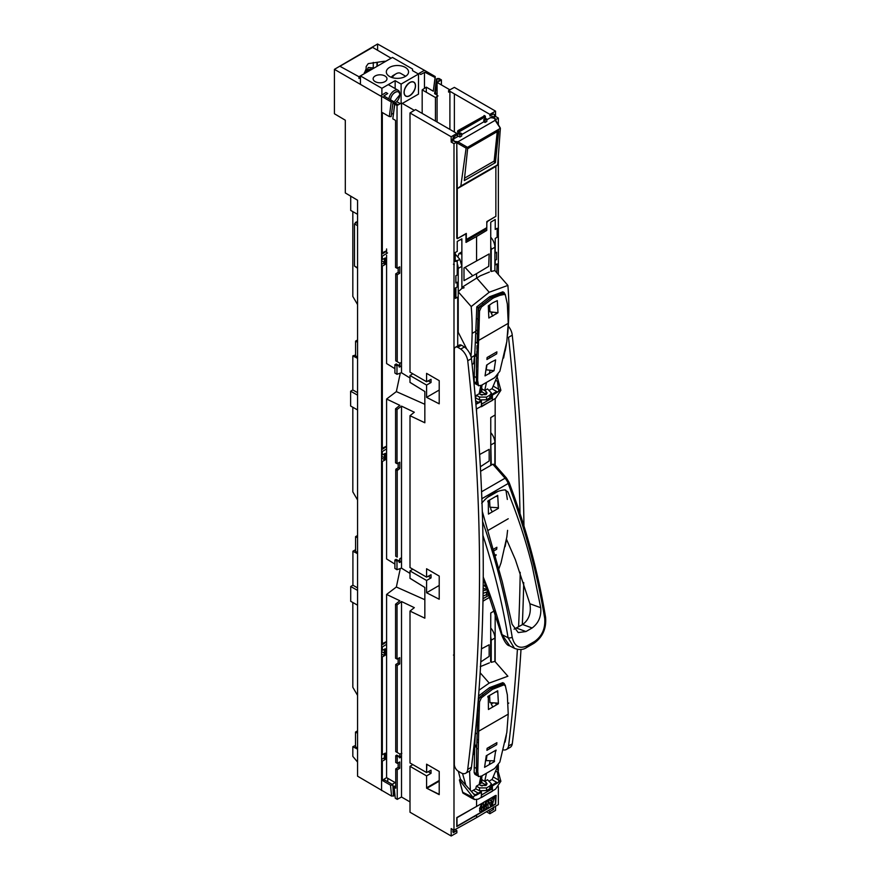 <?xml version="1.0" encoding="UTF-8"?>
<svg xmlns="http://www.w3.org/2000/svg" width="880" height="880" viewBox="0 0 880 880"><rect width="100%" height="100%" fill="white"/><g stroke="black" fill="none" stroke-linecap="round" stroke-linejoin="round"><path stroke-width="1.32" d="M478.797 335.137L478.302 349.349L477.279 339.845L478.159 310.134L480.117 306.229L491.062 297.671L492.448 298.54L481.371 307.032L479.545 311.003L478.797 335.137L477.433 334.268M476.872 351.01L477.884 349.074L478.236 351.879L477.631 380.754C476.399 373.934 476.069 366.124 476.663 357.324L476.872 351.01L478.236 351.879L478.302 349.349M478.632 340.428L508.233 323.334L506.836 341.572L499.862 371.217L494.615 377.707L481.492 385.286L478.467 385.737L477.752 380.919M494.054 370.689L485.045 375.881L486.618 365.112L491.172 362.109L495.627 359.909L494.054 370.689L486.222 369.809L486.937 364.892M487.113 357.5A380.974 219.956 60 0 1 486.904 359.502L496.683 353.848A380.974 219.956 -120 0 0 496.892 351.857L487.113 357.5M508.233 323.334L507.342 304.018L505.197 294.228L497.145 295.922L492.448 298.54M494.67 297.418L501.039 294.866M497.97 312.752L488.851 318.01L488.301 305.833L492.778 302.786L497.31 300.63L497.97 312.752L489.94 311.817L489.632 304.92M491.062 297.671L493.405 296.395M493.658 296.274L497.145 295.922L502.579 293.26L503.844 293.37M507.584 334.928L507.727 333.201M503.591 358.039L506.836 341.572M478.467 385.748L476.344 383.119L477.301 380.556L477.73 383.988L476.344 383.119M476.663 357.324L478.038 358.204M507.749 333.74A376.156 217.173 -120 0 0 508.816 312.235A261.69 151.085 -120 0 0 507.881 285.395L494.901 270.589L494.901 247.236A10.351 5.973 -120 0 0 492.877 240.24A10.351 5.973 -120 0 0 490.743 237.226M477.895 319.22L476.344 318.34L476.784 306.856L489.61 296.758L502.832 291.819L504.262 292.677L491.029 297.594L478.236 307.703L478.17 309.87M455.235 254.122L459.844 259.303L461.89 266.321L458.216 268.422A10.351 5.973 60 0 0 457.226 263.593L458.216 268.433L458.216 291.764L471.196 306.57L489.203 292.248L507.881 285.395M471.196 306.57A261.69 151.085 60 0 1 472.131 333.41A376.156 217.173 60 0 1 470.943 356.378M476.344 318.34L474.815 353.903L476.707 354.981L476.641 356.576L474.738 355.498L474.815 354.013L474.716 355.509L471.251 357.511M476.784 306.856L478.236 307.703M491.029 297.594L489.61 296.758M477.653 326.623L477.136 343.134L475.365 342.133M477.059 345.598L476.949 349.316M476.839 352.231L476.707 354.981M454.322 264.693L453.453 264.242M454.674 260.931L456.192 261.426M455.917 298.089L455.917 287.694M455.917 282.964L455.917 275.715M461.89 287.375L480.271 275.825L489.412 272.041M458.216 291.764L461.89 288.431L461.89 266.321M490.677 270.842L491.227 271.491L494.901 270.589L494.901 247.236L491.227 249.348L490.743 246.048M504.658 294.712L504.262 292.677M460.724 349.074A11.33 6.424 60.9 0 1 467.742 360.734A1851.3 1050.038 60.9 0 1 479.534 571.989A1851.3 1050.038 60.9 0 1 467.709 769.384A10.109 5.731 60.9 0 1 465.641 773.256L469.37 771.188A10.109 5.731 -119.1 0 0 471.438 767.305A1851.3 1050.038 -119.1 0 0 483.252 569.91A1851.3 1050.038 -119.1 0 0 471.471 358.666A11.33 6.424 -119.1 0 0 464.442 346.995L461.494 345.224A5.61 3.179 -119.1 0 0 459.195 345.136L455.477 347.215A5.61 3.179 60.9 0 1 457.765 347.303L460.724 349.074L464.453 346.995M465.641 773.256A10.109 5.731 60.9 0 1 460.724 772.684L457.765 770.913A5.577 3.157 60.9 0 1 454.333 764.346L454.311 349.778A5.61 3.179 60.9 0 1 455.477 347.215M461.494 345.224L457.765 347.303M471.471 358.666L467.742 360.734M471.438 767.305L467.709 769.384M472.087 364.441L473.682 363.517L474.606 355.52L471.24 357.467L474.738 355.443L476.652 356.521L476.509 367.4M474.738 355.443L474.144 381.7L474.969 383.537L477.059 384.714M476.454 370.689L476.465 384.032M480.799 385.638L479.182 393.734L476.366 395.362L475.387 398.255M475.717 398.068L479.545 399.916L479.545 397.078L486.53 397.1L489.885 395.164L491.403 392.986L487.52 388.916L484.704 390.544L486.475 382.415M497.959 374.682L492.14 388.575L489.269 390.236M506.352 344.652L505.186 350.966M482.13 384.923A23.925 14.168 58.7 0 0 481.657 388.652L485.947 391.369L487.069 392.986L485.914 394.68L480.48 394.526L479.182 393.734M481.855 391.864L486.299 394.427L481.965 391.864A23.991 13.101 57.5 0 1 481.756 390.148A23.991 13.101 57.5 0 1 481.668 388.663L480.755 388.641L481.118 385.341M480.755 388.641L481.041 391.864L479.369 392.832M481.965 391.864L481.041 391.864M479.545 397.078L476.366 395.362M479.545 399.916L486.519 399.751L489.885 397.804L491.403 395.703M477.257 378.961L476.344 378.433M490.105 370.238L489.258 373.78M523.952 525.932A1851.3 1050.038 -119.1 0 0 512.248 335.214L508.53 337.293A1851.3 1050.038 60.9 0 1 520.08 517.539M520.19 572.33A1851.3 1050.038 60.9 0 1 518.584 626.857M517.396 649.374A1851.3 1050.038 60.9 0 1 508.563 745.976A11.33 6.424 60.9 0 1 506.352 749.507A11.33 6.424 60.9 0 1 503.338 749.881M495.165 398.519L495.165 465.113M495.165 611.93L495.165 661.716M506.352 749.507L510.07 747.428A11.33 6.424 -119.1 0 0 512.281 743.897A1851.3 1050.038 -119.1 0 0 520.993 649.495M508.563 745.976L512.281 743.897M522.313 624.701A1851.3 1050.038 -119.1 0 0 523.71 582.582M512.248 335.214A10.109 5.731 -119.1 0 0 508.288 326.172M494.549 464.42L492.811 464.233L480.601 471.273M492.283 511.874L490.798 509.278L490.743 507.276M506.484 539.275L515.383 559.702L529.87 603.746C531.399 612.832 528.99 619.762 522.621 624.514L514.041 629.156M481.712 503.272C488.114 495.352 495.792 490.886 504.757 489.874L507.914 491.898L506.11 491.238M507.914 491.898C517.902 516.439 525.976 541.079 532.158 565.818L540.727 607.717C541.442 616.396 538.571 623.15 532.125 627.99L522.621 624.514M504.757 489.874L505.714 490.083M516.472 628.078L525.976 631.543L518.221 632.588L512.083 624.261L502.293 581.779L482.306 511.445M525.976 631.543L532.125 627.99M481.855 498.707L508.211 483.483A499.246 288.244 -120 0 1 544.709 618.475C545.479 628.485 542.091 636.174 534.523 641.531L527.12 645.81C519.387 649.286 514.415 646.426 512.204 637.241A499.246 288.244 60 0 0 482.603 521.4M482.922 535.37A496.287 286.528 60 0 1 508.068 637.758L502.051 634.645L509.817 645.942M512.204 637.241A2.959 1.32 -9.3 0 1 508.068 637.758L514.481 648.351L509.487 645.777C507.078 645.612 504.372 641.751 501.358 634.205A2.629 0.957 -13.9 0 0 502.051 634.645A276.936 159.885 -120 0 0 483.241 577.06M498.916 568.678L501.039 562.837L506.836 536.976L507.584 530.343M495.418 555.687L495.99 555.467A380.974 219.956 -120 0 0 496.089 554.675L495.264 555.159M494.054 550.781L496.683 549.263A380.974 219.956 -120 0 0 496.892 547.261L493.592 549.164M506.077 491.095L507.342 499.433M487.289 497.486L498.157 491.304M488.323 501.688L488.422 513.227A301.785 174.24 60 0 1 488.444 514.096L498.399 508.343A301.785 174.24 -120 0 0 498.377 507.485L497.761 496.232A301.785 174.24 -120 0 0 497.695 495.352L487.85 501.039A301.785 174.24 60 0 1 487.916 501.919L488.235 500.808M497.959 507.716L489.94 507.221L489.621 500.016M495.913 496.386L497.343 496.474M488.037 500.929L488.081 501.82M485.925 585.255L484.704 585.959L485.265 583.528M506.352 540.067L505.12 546.656M483.186 585.013L486.849 587.675M483.164 588.027L486.299 589.842L483.164 587.961M483.131 590.7L485.914 590.084L487.069 588.39M483.098 593.329L488.268 591.503M489.06 593.692L483.065 596.024M476.663 748.132L476.993 739.321A362.494 199.342 -57.7 0 1 477.279 730.653L477.521 721.919L478.896 722.777L477.763 771.672L476.388 770.781L476.663 748.132L478.038 749.012M478.632 731.247L508.233 714.153L506.836 732.38L499.862 762.025L494.615 768.526L481.492 776.105L478.467 776.556L477.763 771.672M494.439 751.036L495.99 750.871A380.974 219.956 -120 0 0 496.089 750.09L486.244 755.766A380.974 219.956 60 0 1 486.145 756.558L484.693 766.546A380.974 219.956 60 0 1 484.572 767.316L494.406 761.64A380.974 219.956 -120 0 0 494.527 760.87L486.222 760.628L486.992 755.337M495.583 751.113L494.12 761.112M487.113 748.319A380.974 219.956 60 0 1 486.904 750.31L496.683 744.667A380.974 219.956 -120 0 0 496.892 742.665L487.113 748.319M477.521 721.919L478.159 700.953L479.985 696.971L491.062 688.49L492.448 689.359L481.371 697.84L479.545 701.822L478.896 722.777M508.233 714.153L507.342 694.837L505.197 685.047L503.844 684.871L492.448 689.359M488.323 697.092L488.422 708.642A301.785 174.24 60 0 1 488.444 709.5L498.399 703.747A301.785 174.24 -120 0 0 498.377 702.889L497.761 691.647A301.785 174.24 -120 0 0 497.695 690.756L487.85 696.443A301.785 174.24 60 0 1 487.916 697.323L488.235 696.223M491.062 688.49L501.171 684.343L503.822 684.167M478.467 776.556L476.344 773.938L476.388 770.781M476.872 741.829L478.236 742.687M497.959 703.131L489.94 702.636L489.621 695.42M495.913 691.79L497.343 691.878M488.037 696.333L488.081 697.235M486.563 756.316L486.497 755.623M479.006 690.206L489.203 683.078L507.881 676.225L494.901 661.419L494.901 638.055A10.351 5.973 -120 0 0 492.877 631.048A10.351 5.973 -120 0 0 490.765 628.056M478.566 696.014L489.61 687.588L502.832 682.649L504.262 683.507L491.029 688.424L478.236 698.533M491.029 688.424L489.61 687.588M477.653 717.585L477.125 734.206M475.409 731.896L474.815 744.733L476.707 745.811L476.641 747.406L474.738 746.328L474.815 744.843L474.716 746.339L473.836 746.845M477.026 737.704L476.971 739.618M476.839 743.094L476.707 745.811M454.322 655.523L453.453 655.072M490.688 661.694L491.227 662.321L494.901 661.419L494.901 638.055L491.227 640.156L490.765 636.922M480.271 666.655L489.412 662.871M504.658 685.542L504.262 683.507M472.945 754.754L473.682 754.336L474.606 746.339L473.847 746.779L474.738 746.262L476.652 747.34L476.465 774.851M474.738 746.262L474.144 772.508L474.969 774.356L477.059 775.533M469.579 771.056L470.327 789.69M480.799 776.457L479.182 784.553L476.366 786.181L475.717 788.876L471.581 791.263M475.717 788.876L479.545 790.735L479.545 787.897L486.53 787.919L489.885 785.983L491.403 783.805L487.52 779.735L484.704 781.363L486.475 773.223M497.959 765.501L492.14 779.394L489.269 781.055M506.352 735.471L505.12 742.06M482.13 775.731A23.925 14.168 58.7 0 0 481.657 779.471L485.947 782.188L487.069 783.805L485.914 785.488L480.48 785.345L479.182 784.553M481.855 782.683L486.299 785.246L481.965 782.683A23.991 13.101 57.5 0 1 481.756 780.956A23.991 13.101 57.5 0 1 481.668 779.482L480.755 779.449L481.118 776.149M480.755 779.449L481.041 782.683L479.369 783.64M481.965 782.683L481.041 782.683M479.545 787.897L476.366 786.181M479.545 790.735L486.519 790.57L489.885 788.623L491.403 786.511L491.403 783.849M490.149 760.87L489.258 764.61M462.528 773.487L465.564 784.245M496.364 313.83L495.649 312.477M478.368 348.172L478.412 346.984M482.823 303.567L482.823 304.359M465.036 267.366L472.725 275.77M461.868 254.023L458.975 253.561L457.952 256.586M493.009 312.169L491.227 313.203L491.227 311.96M491.227 271.491L491.227 249.348M491.227 313.203L492.767 316.129M488.818 356.521L490.413 357.478M455.235 259.886A10.362 5.984 60 0 1 455.972 261.041M458.216 268.422L458.216 332.255L466.609 348.722A263.065 151.888 60 0 1 466.774 349.063M494.901 464.816L494.901 442.651A10.351 5.973 -120 0 0 492.877 435.644A10.351 5.973 -120 0 0 490.765 432.652M491.227 465.146L490.765 441.518M496.474 704.869L495.473 702.977M482.823 694.397L482.823 695.266M493.273 702.834L491.227 704.011L491.227 702.713M491.227 662.321L491.227 640.156M491.227 704.011L492.789 706.992M488.818 747.329L490.413 748.286M410.003 372.163L410.003 112.981L451.176 136.763L451.176 142.054L453.992 143.682L453.992 830.214L451.176 828.586L451.176 836L410.003 812.229L410.003 766.315L426.58 775.896L426.58 788.161L439.208 794.64L439.208 771.463L426.58 764.17L426.58 772.541L410.003 762.971L410.003 611.105L424.842 618.178L424.842 587.466L410.003 578.336L410.003 570.911L426.58 580.481L426.58 592.757L439.208 599.236L439.208 576.059L426.58 568.766L426.58 577.137L410.003 567.567L410.003 415.701L424.028 422.378L424.842 421.817L424.842 391.523L409.992 382.404L409.992 375.507L426.58 385.077L426.58 397.353L439.208 403.832L439.208 380.655L426.58 373.362L426.58 381.733L410.003 372.163M415.569 109.593L410.003 112.981L415.569 109.593L456.852 133.43L456.852 135.025L453.277 137.126L452.364 140.822M426.58 381.733L431.046 379.335L431.046 382.492L428.208 380.853L431.046 382.492L431.046 379.335L426.58 381.733L426.58 373.362L439.208 380.655L439.208 403.832L426.58 397.353L439.208 390.038M401.412 372.702L409.992 378.004L401.511 372.757L401.511 102.971L414.315 110.363M401.412 568.106L410.003 573.408L401.511 568.161L401.511 406.131L414.315 412.236L410.003 415.701L410.003 567.567L426.58 577.137L431.046 574.739L431.046 577.907L428.208 576.268L431.046 577.907L431.046 574.739L426.58 577.137L426.58 568.766L439.208 576.059L439.208 599.236L426.58 592.757L439.208 585.453M409.992 382.393L409.992 375.507L412.819 373.791L409.992 375.507L426.58 385.077L431.046 382.492L426.58 385.077L426.58 397.353M397.232 799.359L397.232 769.758L399.74 768.306L399.74 761.97L397.232 763.323L397.232 756.591L398.332 755.953L399.619 757.878L401.511 756.943L401.511 797.016L410.003 801.922L401.511 797.016L397.232 799.359L395.274 798.226L397.232 799.359L401.511 797.016L401.511 601.535L414.315 607.64L410.003 611.105L410.003 762.971L426.58 772.541L431.035 770.154L426.58 772.541L426.866 764.335L438.933 771.309M439.208 780.516L426.58 787.831L426.58 775.896L431.035 773.322L428.208 771.672L431.035 773.322L426.58 775.896L410.003 766.315L412.797 764.588M410.003 766.315L410.003 812.229L451.176 836L456.852 832.788L456.852 830.676L455.026 829.62M451.187 828.597L453.992 830.203L476.564 817.619L476.564 815.54L476.564 817.619L498.355 804.595L498.355 786.588L498.355 804.584M456.786 826.562L495.649 804.122L496.111 795.399L456.786 817.575L456.786 826.562M476.564 799.777L476.564 806.553L476.564 799.777M459.679 780.978L462.693 792.517L463.551 792.781M458.326 771.254L460.427 779.119L474.98 795.443A2.585 1.496 120 0 0 476.157 795.267L481.404 792.286L481.404 794.992L492.382 788.755L492.382 791.219L478.17 799.139L474.518 799.546L472.912 797.258L474.98 795.443L474.045 794.618M476.564 408.958L476.564 411.873L476.564 408.958M461.868 265.672L461.868 238.854L457.226 241.45L457.226 251.394L455.235 252.505L455.235 261.448L457.226 260.337L457.226 274.978L455.851 275.748L455.851 282.997L457.226 282.227L457.226 286.957L455.301 288.035L455.356 298.408L457.71 297.088L457.71 345.961M464.123 287.694C462.55 288.574 461.802 288.211 461.868 286.605M476.564 273.636L476.564 278.245L476.564 273.636L488.697 266.376L489.148 253.946L463.991 267.949L463.991 280.643L476.564 273.636M453.992 830.203L453.992 143.693L456.786 142.142L456.786 237.93L457.71 238.469L465.069 234.366L465.993 234.905L465.993 242.396L476.564 236.511L476.564 260.942L476.564 236.511L486.761 230.406L486.761 227.689M456.786 237.93L457.71 238.469M452.364 139.546L453.915 140.459L453.915 141.306L456.786 142.142M453.992 143.693L451.176 142.043L452.364 141.35M451.176 142.043L451.176 136.763L456.852 133.43M451.176 136.763L410.003 112.981M474.716 816.574L474.155 816.255L474.716 816.574M453.673 830.027L452.826 831.05L453.277 832.7L456.852 830.676M451.176 836L451.176 828.608M455.004 831.721L452.991 830.555M387.761 778.316L387.761 781.814M382.327 780.439L390.5 785.169L391.6 796.103L393.976 795.806L392.865 784.762L383.801 779.526L382.327 780.439L382.327 761.145L381.579 760.716M391.6 796.103L357.555 776.182L357.555 200.211L345.312 192.951L345.301 120.208L334.422 113.762L334.422 69.355L381.579 96.58L381.579 790.548M381.579 759.418L384.395 757.735M384.395 753.599L384.395 758.912L385.297 759.429L382.327 761.145M385.297 759.429L385.297 753.115L382.327 754.71L381.579 754.281M381.579 656.491L382.327 656.92L385.264 655.226L385.264 648.78L382.327 650.364L382.327 646.954L386.595 644.314M382.327 754.71L382.327 656.92M386.595 646.074L386.595 777.645L383.801 779.361L383.801 781.297M385.264 655.226L384.395 654.698L384.395 649.253M381.579 649.935L382.327 650.364M382.327 646.954L381.579 646.525M381.579 645.183L385.957 642.389L386.595 642.763M386.595 777.645L395.736 782.914L386.595 777.645L386.595 594.44L396.352 587.015L400.301 568.502L396.352 587.015L386.595 594.44L386.595 639.771M393.437 796.114L392.865 784.762M390.5 785.169L392.337 785.114M394.163 786.17L395.736 786.423L394.163 786.17L394.174 787.281L395.736 788.183L395.736 768.889L397.232 769.758M426.58 592.757L426.58 580.481L431.046 577.907L426.58 580.481L410.003 570.911L412.797 569.184L410.003 570.911L410.003 578.336M439.208 771.782L439.208 794.343L426.866 788.315L439.208 781.176M431.035 773.322L431.035 770.154L431.046 773.311M394.9 568.436L396.979 569.723L396.979 561.253L394.9 560.043L394.9 568.436M401.511 568.062L396.979 569.723M396.528 559.559L398.233 560.538L396.979 561.253M398.233 560.538L399.509 562.441L401.412 561.484L401.511 564.905M396.132 559.328L394.9 560.043M399.245 562.529L399.245 560.23L398.464 560.648M398.156 463.067L398.156 467.632L399.74 468.545L399.74 462.22L397.034 463.672L397.034 409.53L401.511 406.131L401.511 461.087M398.156 467.632L395.736 469.645L395.736 556.226L397.232 557.095L397.232 470.514L395.736 469.645M399.74 468.545L397.232 470.514M395.736 556.226L397.232 557.095M401.511 467.83L401.511 557.689L399.938 558.657M386.595 450.67L386.595 558.954L394.9 564.08L386.595 558.954L386.595 399.025L396.352 391.611L400.301 373.109L396.352 391.611L386.595 399.025L399.861 405.35L395.549 408.815L397.034 409.53L395.549 408.815L399.861 405.35L386.595 399.025L386.595 444.367M397.034 463.672L395.549 462.814L395.549 408.815M399.256 367.114L399.267 364.837L398.464 365.255M396.539 364.155L394.911 364.672L394.9 373.032L396.979 374.319L396.968 365.86L398.222 365.123L399.509 367.026L401.401 366.069L401.511 369.512M394.911 364.672L396.968 365.86M396.143 363.924L398.222 365.123M401.511 372.669L396.979 374.319M395.23 104.456L395.472 102.674L394.735 103.103L392.821 118.833L395.549 120.406L395.549 267.399L397.034 268.257L399.74 266.816L399.74 273.262L398.156 272.349L398.156 267.663M395.736 360.822L399.938 363.253L395.736 360.822L395.736 273.834L397.232 274.703L399.74 273.262M395.736 273.834L398.156 272.349M397.232 361.68L397.232 274.703M401.511 272.426L401.511 362.285L399.938 363.253M392.821 118.833L394.746 104.17L397.034 105.49L401.511 103.004L401.511 265.672M394.735 103.103L394.746 104.17M397.034 268.257L397.034 105.49M386.595 253.506L386.595 248.952M391.578 113.289L393.272 114.268M399.861 363.209L399.861 366.85M394.911 368.676L386.595 363.55L394.911 368.676M380.479 95.942L385.957 92.499L387.75 93.533L383.801 95.942L393.613 101.607L391.226 101.926L389.312 116.578L382.316 112.541L382.316 252.835L381.579 252.406M380.479 95.722L391.226 101.926M393.074 101.926L391.149 116.6L389.312 116.578M386.595 250.701L382.316 252.835M381.579 265.683L382.327 266.112L382.327 448.239L381.579 447.821M381.579 264.385L384.395 262.691M384.395 258.434L384.395 263.879L385.297 264.396L382.327 266.112M385.297 264.396L385.297 257.95L382.327 259.545L381.579 259.116M381.579 255.717L382.327 256.146L382.327 259.545M381.579 254.364L385.957 251.581L386.595 251.944M382.327 256.146L387.519 252.934M386.595 255.255L386.595 363.55M386.595 446.116L382.327 448.239M399.861 558.613L399.861 562.265M396.352 391.611L424.842 404.294M409.992 382.349L424.842 391.523L424.842 422.774L410.003 415.701L414.315 412.236L401.511 406.131L397.034 409.53M410.003 578.259L424.842 587.466L424.842 618.178L410.003 611.105L414.315 607.64L401.511 601.535L397.034 604.934L395.549 604.219L399.861 600.754L386.595 594.44L399.861 600.754L395.549 604.219L397.034 604.934L401.511 601.535L401.511 656.491M424.842 599.709L396.352 587.015M386.595 641.52L382.327 643.654L381.579 643.225M381.579 461.087L382.327 461.516L385.297 459.8L385.297 453.365L382.327 454.96L382.327 451.55L386.595 448.91M382.327 643.654L382.327 461.516M385.297 459.8L384.395 459.283L384.395 453.838M381.579 454.531L382.327 454.96M382.327 451.55L381.579 451.121M381.579 449.779L385.957 446.985L386.595 447.359M399.861 754.017L399.861 757.768L399.861 755.997L398.739 756.591M398.156 658.482L398.156 663.036L395.736 664.532L395.736 751.63L399.938 754.061L401.841 753.291M399.938 754.061L397.232 752.499L397.232 665.401L399.74 663.949L399.74 657.624L397.034 659.076L397.034 604.934M401.511 663.245L401.511 753.093M397.034 659.076L395.549 658.218L395.549 604.219M398.156 663.036L399.74 663.949M395.736 664.532L397.232 665.401M395.736 751.63L397.232 752.499M395.274 798.226L394.174 787.281M398.156 762.828L398.156 767.393L395.736 768.889M398.156 767.393L399.74 768.306M398.332 755.953L396.77 755.084L395.736 755.722L395.736 762.454L397.232 763.323M397.232 756.591L395.736 755.722M494.351 117.117L495.539 116.424L495.539 111.144L495.539 116.424L498.355 118.074L498.355 124.751L498.355 118.063L495.66 119.691L495.088 118.503L491.161 117.051L492.25 116.413L494.351 117.117L494.351 114.466L493.438 113.938L489.874 115.962L489.874 114.367L448.591 90.53L454.366 87.373L495.539 111.144L489.874 114.367M498.355 155.661L498.355 274.527L498.355 155.661M498.355 764.951L498.355 770.561L498.355 764.951M479.248 784.256L481.921 782.65L479.237 784.278M494.747 610.61L490.765 612.986L490.644 661.848M480.788 661.925L489.148 656.392L489.148 644.776L481.448 648.835M495.165 414.953L490.765 417.582L490.765 465.41M480.359 466.774L489.159 460.977L489.159 449.361L479.644 454.52M479.248 393.437L481.921 391.842L479.237 393.459M496.771 272.723L497.09 263.901L495.231 265.023L495.231 260.293L496.562 259.501L496.562 252.252L495.231 253.044L495.231 238.403L497.156 237.248L497.156 228.294L495.231 229.449L495.231 219.505L490.743 222.189L490.743 269.929M486.761 222.915L487.663 221.32L495.055 216.832M495.66 120.318L495.66 119.691M495.539 810.381L495.539 806.267L495.539 810.381L489.874 813.714L486.42 811.723M488.213 810.656L489.874 811.613L489.874 813.714M489.874 811.613L493.438 809.512L493.438 807.07M493.669 809.303L492.041 808.368L493.669 809.303M495.539 111.144L454.366 87.373L448.591 90.53L448.591 92.125L449.9 91.399L449.9 129.415M449.9 89.815L437.085 82.423L437.085 122.023L437.085 82.456M454.366 138.512L454.366 136.488M454.366 131.989L454.366 93.863M498.355 118.063L496.947 117.249M438.009 95.887L435.446 97.526L435.446 121.066L435.446 97.526L422.18 89.87L422.18 113.41L422.18 89.87L426.305 87.153L433.29 91.19L435.061 77.682M437.118 82.445L441.408 79.882L439.109 78.551L438.724 81.477M441.408 84.909L441.408 79.882M439.109 78.551L437.272 78.551L435.347 93.225L437.184 93.214M437.272 78.551L436.535 78.969L434.621 93.665L435.347 93.225M434.621 93.665L437.085 95.084M418.979 73.436L424.457 70.323L435.215 76.538L435.226 77.583L424.875 72.226L420.772 74.47L418.979 73.436M424.457 72.457L424.457 88.33M426.305 92.246L426.305 87.153M433.29 91.19L435.226 77.583M475.915 404.316L481.404 401.478L481.404 404.173L492.382 397.947L492.382 400.411L476.322 409.002M482.141 395.164L480.546 394.559M481.492 400.51L475.86 403.667M479.061 402.809L475.618 400.807M495.748 380.314L497.409 381.271L498.817 390.863L500.885 390.291L497.156 376.783M490.908 396.968L492.382 397.837L492.382 395.142L497.64 392.051L491.876 388.729M497.64 392.051A2.585 1.496 120 0 0 498.817 390.863M500.885 390.291L495.627 398.255L481.404 406.747L481.404 404.283L492.382 397.837M478.17 402.413L478.951 402.864M491.546 397.342L492.382 396.858M496.21 392.898L496.881 391.622M496.661 391.49L491.403 394.702M489.5 594.935L483.021 598.741M490.204 596.893L482.977 601.216M483.021 598.664L489.522 594.979M490.237 597.014L482.977 601.051M490.908 787.787L492.382 788.645L481.404 795.102L481.195 797.456M478.951 793.683L478.17 793.221M496.21 783.706L496.881 782.43M491.546 788.161L492.382 787.666M496.661 782.309L491.403 785.521M481.404 797.555L495.627 789.063L500.852 781.275L497.156 767.602M492.382 788.645L492.382 785.95L497.64 782.87A2.585 1.496 120 0 0 498.817 781.682L500.885 781.099M497.64 782.87L491.876 779.548M495.748 771.122L497.409 772.09L498.817 781.682M482.141 785.983L480.546 785.378M481.492 791.329L475.31 794.783M479.061 793.617L473.297 790.273M471.526 798.039L462.935 793.089L459.415 779.966L472.912 797.258M459.415 779.966L460.427 779.119M473.363 793.661L476.157 795.267M425.568 70.961L377.586 44L334.422 69.355M377.586 50.149L377.586 44M381.579 260.777L384.395 262.372M381.579 263.329L382.481 263.846M381.579 253.704L382.129 254.023M385.077 251.46L385.638 251.779M357.555 357.027L355.586 355.916L355.586 341.121L357.555 339.977M355.586 355.025L352.825 355.872L357.555 358.369M357.555 392.634L352.825 389.95L352.825 355.872M357.555 342.232L355.586 341.121M357.555 304.557L352.825 296.461L352.825 211.629M357.555 214.302L350.713 210.43L350.713 196.163M357.555 762.058L352.825 756.371L352.825 746.691L357.555 749.177M392.139 784.344L395.142 782.573M381.579 458.062L384.967 459.987M381.579 456.17L384.395 457.765M381.579 449.119L382.129 449.427M385.077 446.875L385.638 447.194M357.555 499.961L352.825 491.876L352.825 407.253M357.555 409.937L350.625 406.01L350.625 391.215L352.825 389.95M357.555 552.552L355.586 551.441L355.586 536.646L357.555 535.502M355.586 550.561L354.794 550.143L352.913 551.232L357.555 553.674M357.555 587.873L352.913 585.244L352.913 551.232M357.555 537.768L355.586 536.646M357.555 395.142L350.625 391.215M357.555 590.392L350.713 586.509L352.913 585.244M357.555 605.176L350.713 601.304L350.713 586.509M357.555 695.365L352.825 687.28L352.825 602.492M357.555 747.989L355.509 746.834L355.509 732.05L357.555 730.84M355.509 745.47L352.825 746.691M381.579 653.994L384.516 655.655M381.579 651.574L384.395 653.169M381.579 644.523L382.129 644.831M385.077 642.279L385.638 642.598M357.555 733.205L355.509 732.05M357.555 268.268L354.486 266.057L354.486 223.894L357.555 221.067M465.993 239.316L466.312 233.431L457.259 238.656L466.312 233.431L466.312 239.492L486.805 227.667L486.805 221.595L495.858 216.37L495.858 166.408L457.259 188.705L456.841 238.26M456.786 142.78L457.259 188.705L495.858 166.408L495.858 216.37L486.805 221.595L486.805 227.667L466.312 239.492M465.993 240.845L485.342 229.669L485.342 228.514M461.868 240.306L460.592 239.569M486.849 119.757L490.281 117.777L492.107 117.777L494.945 118.514L494.945 120.252L495.858 120.758M459.866 134.695L458.216 133.749L460.504 132.957L461.692 133.639L459.866 134.695L459.866 137.027L458.403 136.18L453.508 139.007L454.058 141.273L457.974 141.812L495.143 120.351L500.368 128.359L497.684 164.769L495.858 166.408M459.866 137.027L461.692 135.971L461.692 133.639M485.023 122.496L486.849 121.44L486.849 119.119L485.023 120.175L485.023 122.496L483.835 121.814L461.692 134.596M466.972 147.026L457.974 141.812L457.259 143.044L466.114 148.137L500.368 128.359M466.114 148.137L460.834 186.043L457.259 188.705L457.259 238.656M460.834 186.043L497.684 164.769M464.299 180.598L467.632 148.72L498.751 130.757L495.418 162.635L464.299 180.598M495.418 162.635L494.329 162.019L497.519 131.56M485.397 118.283L486.849 119.119M483.835 121.814L483.835 119.493L485.023 120.175M483.835 119.493L485.21 118.173M457.49 136.708L457.941 130.636L484.473 115.841M457.809 141.691L456.346 142.538M495.649 120.307L494.945 118.514M497.233 131.747L494.164 161.073L464.552 178.167M401.511 755.964L399.861 756.932M391.083 58.234L385.825 61.226L383.636 61.358L383.636 62.535M364.1 73.81L358.963 76.736L358.963 78.463L360.437 77.616M398.211 104.841L395.406 103.158M391.083 58.19L372.625 47.377L339.911 66.264L358.963 76.736M364.221 73.623L366.124 68.827L366.168 66.506L368.247 63.624L383.636 61.358M364.221 73.601L364.43 72.446L364.43 73.623M366.124 72.644L366.168 68.629L366.168 72.622L368.247 67.496L374.165 68.002M483.34 802.494L495.418 795.531L495.418 803.979L456.995 826.155L456.995 817.707L469.546 810.469M483.296 807.015L481.635 807.851L481.745 811.074M486.035 805.442L484.902 806.366C483.835 808.357 484.055 809.193 485.551 808.874M487.938 804.342L486.266 805.167L486.387 808.401M491.205 802.45L489.423 803.352L490.49 806.025M493.185 801.306L491.447 802.186L491.557 805.409M481.393 808.115L480.26 809.039C479.204 811.03 479.424 811.866 480.92 811.558M494.274 797.115L491.447 799.986L491.557 801.845M491.205 800.25L490.314 800.635M489.863 799.656L488.334 800.404L489.412 803.077M487.938 800.767L486.266 801.603L486.387 804.826M486.035 801.867L484.176 806.102M483.296 803.451L481.635 804.276L481.745 807.51M481.393 804.54L479.534 808.786M481.503 811.349L481.03 811.624C479.523 811.899 479.303 811.052 480.381 809.105L481.503 808.049L481.503 811.349M481.745 807.917L483.406 806.949L483.406 810.249L481.745 811.206L481.745 807.917M486.145 808.665L485.672 808.94C484.165 809.215 483.945 808.379 485.012 806.432L486.145 805.376L486.145 808.665M486.387 805.233L488.048 804.276L488.048 807.565L486.387 808.533L486.387 805.233M491.315 805.684L490.534 806.135L489.533 803.418L491.315 802.384L491.315 805.684M492.338 805.09L491.557 805.541L491.557 802.252L493.339 801.218L492.338 805.09M493.427 800.899L491.557 801.977L491.557 800.052L494.417 797.027L493.427 800.899M491.315 800.184L491.315 802.109L489.456 803.187L488.455 800.47L489.929 799.612L490.347 800.745L491.315 800.184M488.048 804.001L486.387 804.958L486.387 801.669L488.048 800.701L488.048 804.001M486.145 801.801L486.145 805.101L484.242 806.19L486.145 801.801M483.406 803.385L483.406 806.674L481.745 807.642L481.745 804.342L483.406 803.385M481.503 807.774L479.6 808.874L481.503 804.474L481.503 807.774M360.437 75.922L392.458 57.442L412.533 69.036L412.533 70.62L418.484 74.052L401.104 84.084L395.153 80.652L381.887 88.308L360.437 75.922L360.437 84.381M389.576 76.483A11.121 6.424 0 0 0 401.698 77.869A11.121 6.424 0 0 0 408.562 71.94A11.121 6.424 0 0 0 405.306 67.397A11.121 6.424 0 0 0 393.184 66A11.121 6.424 0 0 0 386.32 71.94A11.121 6.424 0 0 0 389.576 76.483M375.166 81.631A6.919 3.993 0 0 0 382.712 82.489A6.919 3.993 0 0 0 386.98 78.804A6.919 3.993 0 0 0 384.956 75.977A6.919 3.993 0 0 0 377.41 75.108A6.919 3.993 0 0 0 373.142 78.804A6.919 3.993 0 0 0 375.166 81.631M381.887 94.886L381.887 88.308M395.153 88.583L395.153 80.652M401.104 103.224L401.104 84.084M400.29 103.686L396.715 101.618M402.325 103.444L418.484 94.116L418.484 74.052M409.794 95.7A8.085 4.664 120 0 0 415.074 88.583A8.085 4.664 120 0 0 413.831 82.104A8.085 4.664 120 0 0 409.794 82.5A8.085 4.664 120 0 0 404.074 92.4A8.085 4.664 120 0 0 405.746 96.107A8.085 4.664 120 0 0 409.794 95.7M404.932 95.15A7.931 4.576 120 0 0 412.599 93.093A7.931 4.576 120 0 0 414.645 83.061A7.931 4.576 120 0 0 406.989 85.107A7.931 4.576 120 0 0 404.932 95.15C401.049 90.354 411.235 77.583 414.645 83.061C418.528 87.912 408.309 100.617 404.932 95.15M405.669 76.263L400.598 73.337A9.053 5.225 120 0 0 396.066 73.788L393.327 75.372A5.17 2.992 120 0 0 391.27 77.286M396.066 73.788A9.053 5.225 120 0 0 392.15 77.583M390.577 100.188C390.302 93.566 399.96 87.912 399.729 94.908L392.876 103.444A6.468 3.729 120 0 0 395.153 102.828A6.468 3.729 120 0 0 399.729 94.908L399.729 94.908A6.468 3.729 120 0 0 395.296 92.191A6.468 3.729 120 0 0 390.588 99.858M395.109 102.861L394.24 103.356A7.766 4.477 -60 0 1 392.799 103.972M388.861 98.868A7.766 4.477 -60 0 1 392.656 91.861A7.766 4.477 -60 0 1 398.123 90.299A7.766 4.477 -60 0 1 399.729 93.852L399.729 94.908M481.371 307.032L480.117 306.229M478.159 310.134L479.545 311.003M477.873 319.374L479.248 320.243M477.521 331.1L478.896 331.969M502.579 293.26L503.844 294.052M508.816 312.235L508.079 312.653M472.131 333.41L475.805 331.287M477.51 330.891L475.86 329.956M475.728 333.091L477.411 334.048M489.203 292.248L476.806 278.102M474.199 376.409L476.355 377.597M476.267 382.899L474.144 381.7M486.079 394.24L485.947 391.369M489.885 397.804L489.885 395.164M486.53 397.1L486.519 399.751M540.727 607.717L529.87 603.746M527.12 645.81A2.959 1.705 60 0 1 526.548 647.581M533.951 643.302A2.959 1.705 -120 0 0 534.523 641.531M544.709 618.475A2.959 1.32 -9.3 0 0 545.578 617.309C546.524 628.529 542.652 637.197 533.94 643.313L526.537 647.581C523.27 649.858 519.255 650.122 514.47 648.351M509.157 482.559A2.959 0.671 159.5 0 1 508.211 483.483A10.186 5.885 -120 0 0 505.065 478.214A2.959 0.781 -41.2 0 1 506.374 477.895L509.157 482.559C526.207 528.198 538.351 573.111 545.578 617.309M481.58 491.766L505.065 478.214L492.811 464.233M488.136 530.354L508.233 518.749M486.079 589.644L485.947 586.784M486.53 592.515L486.519 595.155M481.371 697.84L479.985 696.971M502.458 683.991L503.844 684.871M477.73 774.807L476.344 773.938M478.335 740.179L476.993 739.321M478.797 725.945L477.433 725.087M477.873 710.182L479.248 711.051M478.181 700.964L479.545 701.822M508.816 703.065L508.079 703.483M477.51 721.732L476.454 721.127M476.168 724.163L477.411 724.878M475.365 732.963L477.136 733.964M489.203 683.078L480.161 672.771M474.199 767.228L476.355 768.416M476.267 773.718L474.144 772.508M486.079 785.059L485.947 782.188M489.885 788.623L489.885 785.983M486.53 787.919L486.519 790.57M459.844 259.303L457.226 260.821M491.227 444.752L494.901 442.651M396.176 468.853L397.694 469.733M493.251 386.144L498.938 389.422M498.949 389.598L500.632 390.357M498.949 780.406L500.632 781.176M493.251 776.963L498.938 780.241M472.945 797.39L462.605 792.209M355.399 222.31L357.555 223.553M357.555 225.665L354.486 223.894M354.486 266.057L357.555 267.828M485.21 118.701L485.21 116.798L459.129 131.846L459.129 133.749M457.941 130.636L459.129 131.846L458.216 131.846L458.678 131.054L484.748 116.006L484.011 115.577M458.216 133.749L458.216 131.846L457.49 131.428M373.274 67.628L373.274 62.403M376.981 62.381L376.981 66.374M377.322 62.359L377.322 66.176M371.756 69.388A6.468 3.729 120 0 0 368.577 69.74A6.468 3.729 120 0 0 366.168 71.929M505.241 294.25L503.822 293.359M491.403 393.03L491.403 395.692M501.358 634.205L483.23 578.391M494.483 464.343L506.374 477.895M505.241 685.069L503.866 684.2M459.008 253.539L461.868 251.889M474.353 799.458L471.548 798.05M500.324 128.073L495.836 120.494M485.397 118.437L485.397 116.534A0.649 0.649 0 0 0 485.067 115.973L484.341 115.544M366.168 72.622L366.168 68.629M388.278 84.623L398.123 90.299M371.811 69.421L368.313 69.718L366.168 71.577"/></g></svg>
